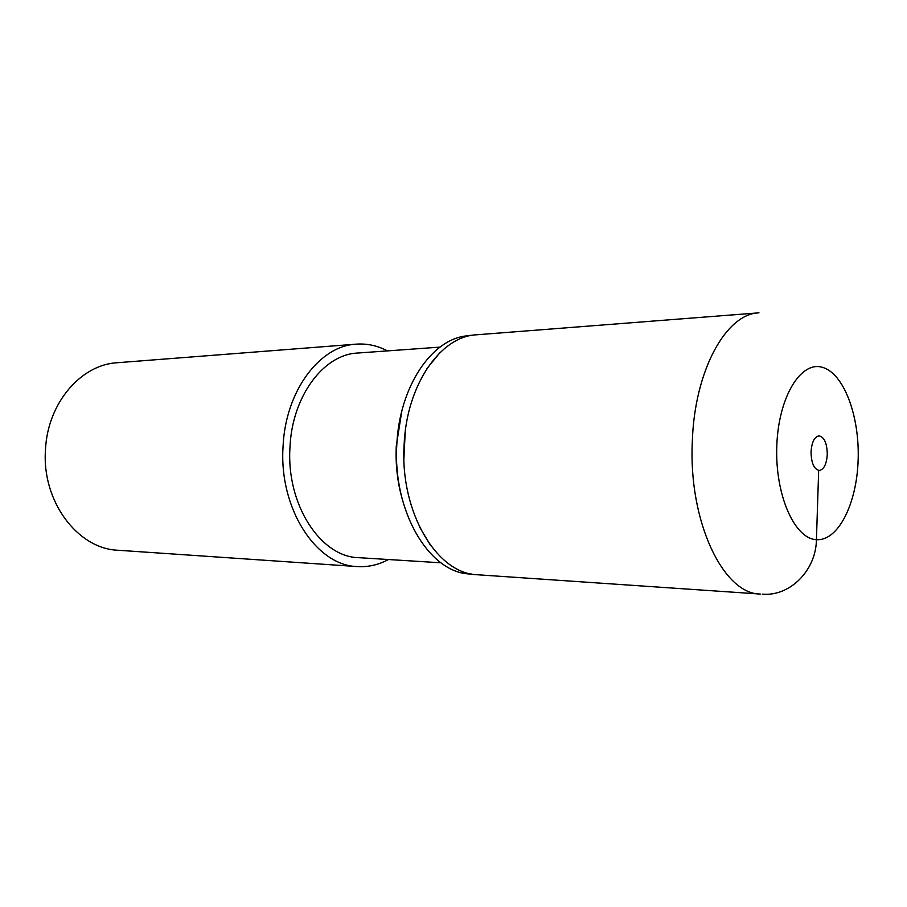 <?xml version="1.0" encoding="UTF-8"?>
<svg xmlns="http://www.w3.org/2000/svg" width="907" height="907" viewBox="0 0 907 907"><rect width="100%" height="100%" fill="white"/><g stroke="black" fill="none" stroke-linecap="round" stroke-linejoin="round"><path stroke-width="1.36" d="M827.286 454.464C827.059 443.285 824.316 437.083 819.044 435.87C814.441 436.755 811.776 442.083 811.039 451.833C811.277 463.012 813.998 469.225 819.214 470.461C823.885 469.577 826.572 464.248 827.286 454.464M404.103 445.122C399.885 512.478 437.231 574.086 477.649 574.777L760.304 594.051C723.412 594.13 688.447 521.797 692.302 441.924C694.388 370.668 726.099 313.686 758.966 312.836L476.515 334.796C440.496 336.236 406.404 385.01 404.103 445.122M356.224 344.15L117.196 362.732C81.131 364.569 47.822 402.81 45.52 449.112C41.348 500.97 77.617 548.973 118.08 550.254L357.279 566.569C316.282 565.628 278.8 508.589 283.063 446.471C285.41 391.03 319.695 345.76 356.224 344.15C367.063 343.39 377.482 345.635 387.47 350.896M388.457 559.528C378.525 564.88 368.129 567.226 357.279 566.569M439.974 347.12L357.539 353.05C323.754 354.354 292.111 396.144 289.979 447.219C286.056 504.394 320.625 556.989 358.514 557.658L441.085 562.805M402.289 499.258C397.447 482.32 395.441 464.611 396.28 446.097L401.733 411.517M468.329 573.904C428.58 571.387 392.788 510.97 396.778 445.224C399.205 386.722 431.823 338.696 467.218 335.828M468.329 573.938L471.889 574.04M430.7 545.651L419.329 526.604M403.921 458.398L405.202 431.993M426.902 368.639L439.838 352.744M818.67 470.416L816.436 539.688C816.051 570.809 789.43 596.783 762.277 594.13M858.158 459.475C856.968 503.396 838.317 541.207 816.436 539.688C794.555 538.894 774.963 494.859 776.789 446.267C778.297 397.64 800.473 361.009 822.003 367.222C843.578 372.72 859.643 415.599 858.158 459.475M467.196 335.726L474.565 334.966"/></g></svg>
